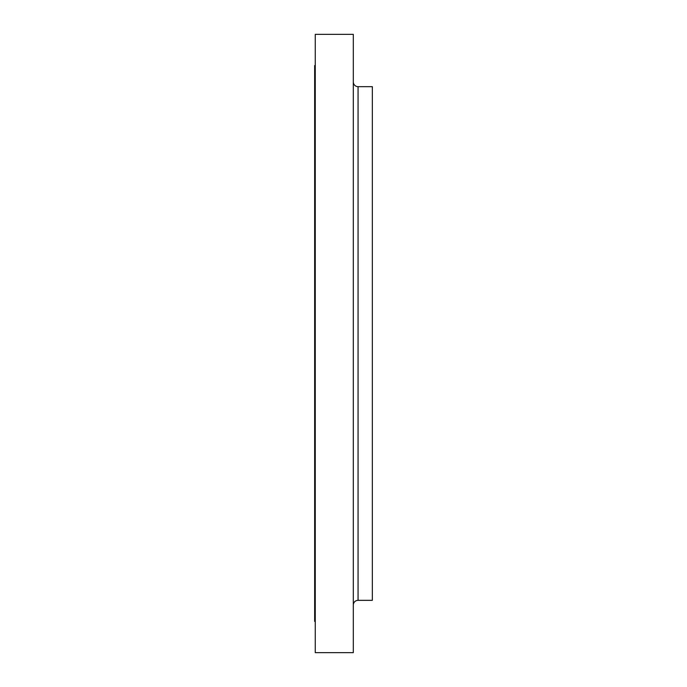 <?xml version="1.0" encoding="UTF-8"?>
<svg xmlns="http://www.w3.org/2000/svg" width="687" height="687" viewBox="0 0 687 687"><rect width="100%" height="100%" fill="white"/><g stroke="black" fill="none" stroke-linecap="round" stroke-linejoin="round"><path stroke-width="1.03" d="M315.264 68.228L315.264 48.013L315.264 68.228M315.264 628.399L315.264 621.434L314.663 621.434L315.264 621.434L315.264 628.399L315.264 608.184L315.264 628.399M315.264 523.442L315.264 503.228L315.264 523.442M315.264 149.294L315.264 129.087L315.264 149.294M315.264 222.433L315.264 202.218L315.264 222.433M315.264 308.411L315.264 288.197L315.264 308.411M358.064 114.016L358.064 86.665L372.337 86.665L372.337 600.335L358.064 600.335A4.757 4.757 0 0 0 353.307 605.092A4.757 4.757 0 0 1 358.064 600.335L372.337 600.335L372.337 86.665L358.064 86.665A4.757 4.757 0 0 1 353.307 81.908A4.757 4.757 0 0 0 358.064 86.665L358.064 572.984M315.264 652.65L353.307 652.65L353.307 34.35L315.264 34.35L315.264 652.65L315.264 34.35L353.307 34.35L353.307 652.65L315.264 652.65M314.663 621.434L314.663 65.566L315.264 65.566L314.663 65.566L314.663 572.984M358.064 86.665L358.064 600.335"/></g></svg>
